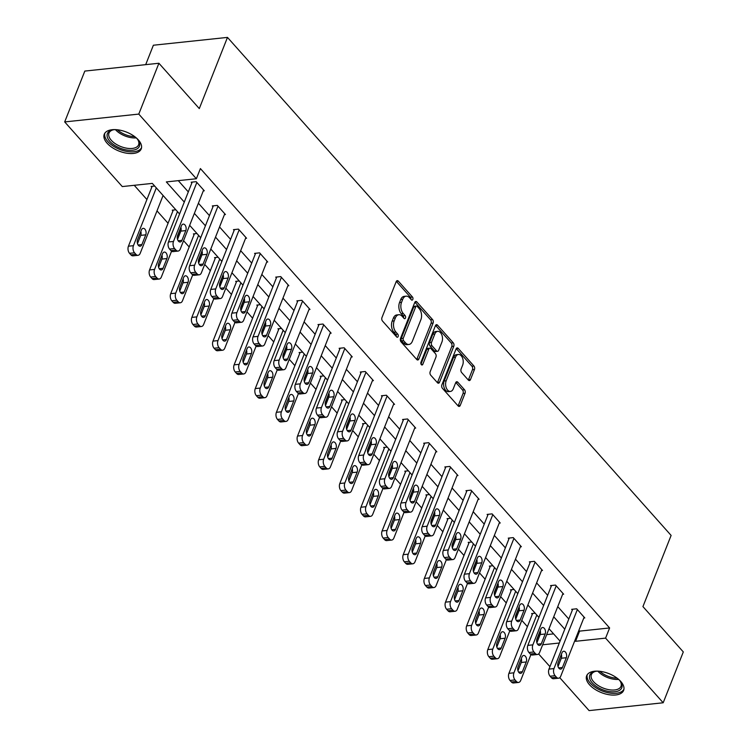 <?xml version="1.0" encoding="UTF-8"?>
<svg xmlns="http://www.w3.org/2000/svg" width="748" height="748" viewBox="0 0 748 748"><rect width="100%" height="100%" fill="white"/><g stroke="black" fill="none" stroke-linecap="round" stroke-linejoin="round"><path stroke-width="1.12" d="M412.821 299.434A1.748 1.075 84 0 0 412.447 296.993L398.31 281.126A2.506 1.533 84 0 0 397.263 280.64A2.506 1.533 84 0 0 396.188 281.631L381.966 317.563A2.506 1.533 84 0 0 382.509 321.051L396.636 336.918A1.748 1.075 84 0 0 397.375 337.264A1.748 1.075 84 0 0 398.123 336.563A1.748 1.075 84 0 0 397.74 334.122L395.916 332.065A8.004 4.909 84 0 1 394.187 320.901L395.374 317.909A8.004 4.909 84 0 1 398.787 314.73A8.004 4.909 84 0 1 402.162 316.301L403.985 318.349A1.748 1.075 84 0 0 404.724 318.695A1.748 1.075 84 0 0 405.472 318.003A1.748 1.075 84 0 0 405.089 315.553L403.266 313.506A8.004 4.909 84 0 1 401.536 302.342L402.723 299.34A8.004 4.909 84 0 1 406.136 296.161A8.004 4.909 84 0 1 409.511 297.732L411.335 299.789A1.748 1.075 84 0 0 412.073 300.135A1.748 1.075 84 0 0 412.821 299.434M410.914 299.312A1.748 1.075 84 0 0 410.437 297.199L396.318 281.351M396.216 336.441A1.748 1.075 84 0 0 395.739 334.337L393.916 332.28L395.916 332.065M403.565 317.881A1.748 1.075 84 0 0 403.088 315.768L401.265 313.711L403.266 313.506M589.508 684.757A19.878 10.201 21.6 0 1 586.647 675.79A19.878 10.201 21.6 0 1 601.439 671.526A19.878 10.201 21.6 0 1 620.756 681.456A19.878 10.201 21.6 0 1 623.617 690.423A19.878 10.201 21.6 0 1 608.825 694.686A19.878 10.201 21.6 0 1 589.508 684.757M107.123 143.233A19.878 10.201 21.6 0 1 104.253 134.266A19.878 10.201 21.6 0 1 119.044 130.002A19.878 10.201 21.6 0 1 138.361 139.932A19.878 10.201 21.6 0 1 141.222 148.899A19.878 10.201 21.6 0 1 126.431 153.162A19.878 10.201 21.6 0 1 107.123 143.233M468.351 380.087A2.506 1.533 84 0 0 469.407 380.573A2.506 1.533 84 0 0 470.473 379.582L474.466 369.503A2.506 1.533 84 0 0 473.923 366.015L458.234 348.39A2.506 1.533 84 0 0 457.178 347.904A2.506 1.533 84 0 0 456.112 348.895L441.881 384.827A2.506 1.533 84 0 0 442.423 388.315L458.122 405.93A2.506 1.533 84 0 0 459.169 406.426A2.506 1.533 84 0 0 460.235 405.435L465.06 393.252A2.506 1.533 84 0 0 464.517 389.764L457.804 382.228A2.506 1.533 84 0 0 456.748 381.732A2.506 1.533 84 0 0 455.682 382.733L453.288 388.764A6.695 4.105 84 0 1 450.436 391.428A6.695 4.105 84 0 1 446.322 387.95A6.695 4.105 84 0 1 446.173 380.779L455.541 357.123A6.695 4.105 84 0 1 458.393 354.468A6.695 4.105 84 0 1 462.507 357.937A6.695 4.105 84 0 1 462.657 365.108L461.095 369.054A2.506 1.533 84 0 0 461.638 372.541L468.351 380.087A2.506 1.533 84 0 0 468.472 379.788L472.465 369.708A2.506 1.533 84 0 0 471.923 366.221L456.243 348.615L458.234 348.39M179.567 213.984L152.312 183.391L122.279 186.57L64.693 121.924L84.814 71.079L158.913 63.253L199.295 108.582L227.476 37.4L671.115 535.418L642.934 606.6L683.307 651.929L663.186 702.774L589.087 710.6L559.756 677.679M158.913 63.253L138.782 114.089L196.369 178.744L166.337 181.914L184.279 202.063M578.896 630.368L579.578 631.125L609.62 627.955L200.399 168.571L196.369 178.744M609.62 627.955L605.59 638.128L663.186 702.774M433.101 323.061A2.506 1.533 84 0 0 432.559 319.574L416.87 301.958A2.506 1.533 84 0 0 415.813 301.463A2.506 1.533 84 0 0 414.747 302.463L400.517 338.395A2.506 1.533 84 0 0 401.059 341.883L416.758 359.498A2.506 1.533 84 0 0 417.805 359.994A2.506 1.533 84 0 0 418.871 358.993L433.101 323.061L431.1 323.276A2.506 1.533 84 0 0 430.558 319.789L414.878 302.183M437.552 325.174L453.241 342.79A2.506 1.533 84 0 1 453.784 346.287L439.553 382.219A2.506 1.533 84 0 1 438.487 383.21A2.506 1.533 84 0 1 437.44 382.714L430.717 375.178A2.506 1.533 84 0 1 430.175 371.691L435.953 357.114A2.506 1.533 84 0 0 435.411 353.626L430.951 348.624A2.506 1.533 84 0 0 429.904 348.129A2.506 1.533 84 0 0 428.828 349.129L422.826 364.295A1.748 1.075 84 0 1 422.078 364.996A1.748 1.075 84 0 1 421.002 364.089A1.748 1.075 84 0 1 420.965 362.21L435.43 325.679A2.506 1.533 84 0 1 436.495 324.679A2.506 1.533 84 0 1 437.552 325.174L435.57 325.38L451.24 343.005L453.241 342.79M227.476 37.4L153.377 45.226L145.692 64.646M178.295 180.651L188.309 191.899M198.407 203.232L209.449 215.63M219.547 226.962L230.59 239.351M240.678 250.692L251.721 263.081M261.819 274.423L272.861 286.811M282.959 298.143L294.001 310.542M304.099 321.874L315.142 334.272M325.24 345.604L336.282 358.002M346.371 369.334L357.413 381.732M367.511 393.065L378.553 405.463M388.651 416.795L399.694 429.193M409.792 440.525L420.834 452.923M430.932 464.256L441.975 476.654M452.073 487.986L463.115 500.384M473.204 511.716L484.246 524.114M494.344 535.446L505.386 547.845M515.484 559.177L526.527 571.575M536.625 582.907L547.667 595.305M557.765 606.637L568.807 619.026M203.288 190.899L204.307 190.796L196.172 181.671L191.17 182.194L191.853 182.951M224.428 214.629L225.447 214.526L217.313 205.401L212.31 205.924L212.984 206.682M245.559 238.36L246.588 238.257L238.453 229.122L233.451 229.655L234.124 230.412M266.699 262.09L267.719 261.987L259.593 252.852L254.582 253.385L255.264 254.142M287.84 285.82L288.859 285.708L280.734 276.582L275.722 277.115L276.405 277.873M308.98 309.55L309.999 309.438L301.874 300.313L296.863 300.846L297.545 301.603M330.12 333.281L331.14 333.169L323.005 324.043L318.003 324.576L318.676 325.333M351.251 357.011L352.28 356.899L344.145 347.773L339.143 348.306L339.816 349.064M372.392 380.741L373.42 380.629L365.286 371.504L360.284 372.036L360.957 372.794M393.532 404.472L394.551 404.359L386.426 395.234L381.415 395.767L382.097 396.524M414.673 428.202L415.692 428.09L407.567 418.964L402.555 419.497L403.237 420.254M435.813 451.932L436.832 451.82L428.698 442.694L423.695 443.218L424.368 443.985M456.953 475.663L457.972 475.55L449.838 466.425L444.836 466.948L445.509 467.715M478.084 499.384L479.113 499.281L470.978 490.155L465.976 490.679L466.649 491.445M499.225 523.114L500.244 523.011L492.119 513.885L487.107 514.409L487.79 515.176M520.365 546.844L521.384 546.741L513.259 537.616L508.247 538.139L508.93 538.906M541.505 570.574L542.524 570.472L534.39 561.346L529.388 561.87L530.07 562.636M562.646 594.305L563.665 594.202L555.53 585.076L550.528 585.6L551.201 586.357M583.777 618.035L584.805 617.932L576.671 608.797L571.668 609.33L572.342 610.088M134.238 185.308L146.907 199.529M157.005 210.871L168.048 223.259M178.146 234.592L179.034 235.592M183.569 240.688L189.188 246.99M199.286 258.322L200.174 259.322M204.709 264.418L210.328 270.72M220.426 282.052L221.315 283.053M225.849 288.148L231.469 294.45M241.557 305.782L242.446 306.783M246.99 311.879L252.6 318.181M262.698 329.513L263.586 330.513M268.13 335.609L273.74 341.911M283.838 353.243L284.726 354.243M289.27 359.339L294.88 365.641M304.978 376.973L305.867 377.974M310.401 383.07L316.021 389.371M326.119 400.704L327.007 401.704M331.542 406.8L337.161 413.102M347.25 424.434L348.138 425.434M352.682 430.53L358.292 436.832M368.39 448.164L369.278 449.165M373.822 454.26L379.432 460.562M389.53 471.894L390.419 472.886M394.963 477.991L400.573 484.293M410.671 495.625L411.559 496.616M416.094 501.721L421.713 508.023M431.811 519.355L432.699 520.346M437.234 525.442L442.853 531.744M452.942 543.085L453.83 544.077M458.374 549.172L463.984 555.474M474.082 566.816L474.971 567.807M479.515 572.903L485.125 579.204M495.223 590.546L496.111 591.537M500.655 596.633L506.265 602.935M516.363 614.267L517.251 615.267M521.786 620.363L527.405 626.665M538.504 635.473L539.841 635.323M546.685 634.603L553.604 633.874M154.677 186.046L151.124 186.43L151.797 187.187M175.817 209.777L172.255 210.16L172.938 210.917M196.958 233.507L193.395 233.89L194.078 234.648M218.098 257.237L214.536 257.621L215.209 258.378M239.238 280.968L235.676 281.341L236.349 282.108M260.369 304.698L256.816 305.072L257.49 305.839M281.51 328.428L277.947 328.802L278.63 329.569M302.65 352.158L299.088 352.532L299.77 353.299M323.791 375.889L320.228 376.263L320.911 377.029M344.931 399.619L341.369 399.993L342.042 400.75M366.071 423.349L362.509 423.723L363.182 424.481M387.202 447.08L383.649 447.454L384.322 448.211M408.343 470.81L404.78 471.184L405.463 471.941M429.483 494.54L425.921 494.914L426.603 495.672M450.623 518.27L447.061 518.645L447.734 519.402M471.764 542.001L468.201 542.375L468.874 543.132M492.895 565.722L489.342 566.105L490.015 566.862M514.035 589.452L510.473 589.835L511.155 590.593M535.175 613.182L531.613 613.566L532.295 614.323M64.693 121.924L138.782 114.089M549.948 666.655L538.625 653.948M560.056 641.12L549.013 628.722M538.915 617.39L527.873 604.992M517.784 593.66L506.742 581.261M496.644 569.929L485.602 557.531M475.504 546.199L464.461 533.801M454.363 522.469L443.321 510.071M433.223 498.738L422.181 486.34M412.092 475.008L401.05 462.61M390.952 451.278L379.909 438.889M369.811 427.547L358.769 415.159M348.671 403.817L337.629 391.428M327.531 380.087L316.488 367.698M306.399 356.366L295.357 343.968M285.259 332.636L274.217 320.238M264.119 308.905L253.076 296.507M242.978 285.175L231.936 272.777M221.838 261.445L210.796 249.047M200.698 237.714L189.655 225.316M542.665 644.776L559.308 643.018M574.875 640.531L575.558 641.298L605.59 638.128M194.377 213.395L205.419 225.793M215.518 237.125L226.56 249.523M236.658 260.856L247.7 273.254M257.798 284.586L268.841 296.984M278.929 308.316L289.972 320.714M300.07 332.047L311.112 344.445M321.21 355.777L332.252 368.175M342.35 379.507L353.393 391.905M363.491 403.237L374.533 415.636M384.622 426.968L395.673 439.366M405.762 450.698L416.804 463.087M426.902 474.428L437.945 486.817M448.043 498.159L459.085 510.547M469.183 521.88L480.225 534.278M490.323 545.61L501.366 558.008M511.454 569.34L522.497 581.738M532.595 593.071L543.637 605.469M553.735 616.801L564.777 629.199M579.578 631.125L575.558 641.298M406.136 296.161L404.135 296.376A8.004 4.909 84 0 0 400.722 299.555L402.723 299.34M401.265 313.711A8.004 4.909 84 0 1 399.535 302.547L400.722 299.555M398.787 314.73L396.786 314.936A8.004 4.909 84 0 0 393.373 318.124L395.374 317.909M393.916 332.28A8.004 4.909 84 0 1 392.186 321.116L393.373 318.124M416.739 359.489A2.506 1.533 84 0 0 416.87 359.208L431.1 323.276M417.225 306.39A1.748 1.075 84 0 0 416.486 306.054A1.748 1.075 84 0 0 415.738 306.745L403.247 338.283A1.748 1.075 84 0 0 403.63 340.733L405.556 342.893A8.004 4.909 84 0 0 408.922 344.463A8.004 4.909 84 0 0 412.344 341.284L420.881 319.723A8.004 4.909 84 0 0 419.151 308.559L417.225 306.39M416.486 306.054L414.486 306.259A1.748 1.075 84 0 0 413.738 306.961L415.738 306.745M408.922 344.463L406.921 344.678A8.004 4.909 84 0 1 403.555 343.108L401.629 340.938A1.748 1.075 84 0 1 401.246 338.498L413.738 306.961M437.421 382.705A2.506 1.533 84 0 0 437.552 382.424L451.783 346.492A2.506 1.533 84 0 0 451.24 343.005M429.904 348.129L427.893 348.344A2.506 1.533 84 0 0 426.828 349.335L420.993 364.07M441.937 341.995A6.695 4.105 84 0 0 441.788 334.824A6.695 4.105 84 0 0 437.674 331.345A6.695 4.105 84 0 0 434.822 334.01L431.521 342.341A2.506 1.533 84 0 0 432.064 345.828L436.514 350.831A2.506 1.533 84 0 0 437.571 351.326A2.506 1.533 84 0 0 438.637 350.326L441.937 341.995M437.674 331.345L435.673 331.56A6.695 4.105 84 0 0 432.821 334.216L434.822 334.01M437.571 351.326L435.57 351.532A2.506 1.533 84 0 1 434.513 351.046L430.053 346.044A2.506 1.533 84 0 1 429.52 342.556L432.821 334.216M458.393 354.468L456.392 354.674A6.695 4.105 84 0 0 453.54 357.338L455.541 357.123M450.436 391.428L448.435 391.643A6.695 4.105 84 0 1 444.321 388.165A6.695 4.105 84 0 1 444.172 380.994L453.54 357.338M458.103 405.921A2.506 1.533 84 0 0 458.234 405.64L463.059 393.467A2.506 1.533 84 0 0 462.516 389.979L455.812 382.452M152.143 186.317L128.432 246.204A5.096 3.123 -96 0 0 129.535 253.32L130.881 254.834A5.096 3.123 -96 0 0 133.032 255.835L138.034 255.311A5.096 3.123 84 0 0 140.213 253.282L163.092 195.49M138.034 255.311A5.096 3.123 84 0 1 135.893 254.311L134.537 252.787A5.096 3.123 84 0 1 133.434 245.681L156.313 187.888M137.482 243.624L140.746 235.358A4.077 2.496 84 0 0 140.83 231.459M141.896 244.596L145.757 234.835A4.077 2.496 84 0 0 145.664 230.459A4.077 2.496 84 0 0 143.158 228.346A4.077 2.496 84 0 0 141.419 229.963L137.557 239.725A4.077 2.496 84 0 0 137.641 244.091A4.077 2.496 84 0 0 140.147 246.214A4.077 2.496 84 0 0 141.896 244.596L138.109 244.989M203.634 190.029L180.259 249.047A5.096 3.123 84 0 1 178.089 251.076A5.096 3.123 84 0 1 175.939 250.075L174.583 248.551A5.096 3.123 84 0 1 173.489 241.445L196.855 182.428M192.189 182.091L168.478 241.978L173.489 241.445M181.942 240.36A4.077 2.496 -96 0 1 180.203 241.978A4.077 2.496 -96 0 1 177.697 239.865A4.077 2.496 -96 0 1 177.603 235.489L181.474 225.728A4.077 2.496 -96 0 1 183.213 224.11A4.077 2.496 -96 0 1 185.719 226.233A4.077 2.496 -96 0 1 185.803 230.599L181.942 240.36L178.164 240.763M180.876 227.233A4.077 2.496 -96 0 1 180.801 231.132L177.528 239.388M178.089 251.076L173.078 251.609A5.096 3.123 -96 0 1 170.937 250.608L169.581 249.084A5.096 3.123 -96 0 1 168.478 241.978M136.445 138.043A17.204 8.826 21.6 0 1 138.146 140.128A17.204 8.826 21.6 0 1 138.062 148.132A17.204 8.826 21.6 0 1 116.249 146.328A17.204 8.826 21.6 0 1 108.703 131.779A17.204 8.826 21.6 0 1 112.509 129.974A17.204 8.826 21.6 0 1 115.173 129.619M113.135 129.843A15.932 8.172 -158.4 0 0 110.19 131.368A15.932 8.172 -158.4 0 0 108.974 133.079A15.932 8.172 -158.4 0 0 118.941 145.738A15.932 8.172 -158.4 0 0 137.38 146.514A15.932 8.172 -158.4 0 0 138.595 144.803A15.932 8.172 -158.4 0 0 137.772 139.605M104.86 133.153A19.747 10.135 -158.4 0 0 117.81 148.6A19.747 10.135 -158.4 0 0 140.241 149.348A19.747 10.135 -158.4 0 0 141.54 147.683M618.839 679.567A17.204 8.826 21.6 0 1 619.297 680.054A17.204 8.826 21.6 0 1 620.541 681.652A17.204 8.826 21.6 0 1 613.856 691.825A17.204 8.826 21.6 0 1 592.257 682.905A17.204 8.826 21.6 0 1 594.894 671.498A17.204 8.826 21.6 0 1 597.559 671.143M595.53 671.367A15.932 8.172 -158.4 0 0 591.369 674.603A15.932 8.172 -158.4 0 0 593.66 681.783A15.932 8.172 -158.4 0 0 609.143 689.74A15.932 8.172 -158.4 0 0 620.99 686.327A15.932 8.172 -158.4 0 0 620.167 681.129M587.255 674.677A19.747 10.135 -158.4 0 0 590.256 683.12A19.747 10.135 -158.4 0 0 608.994 692.91A19.747 10.135 -158.4 0 0 623.935 689.207M173.284 210.048L149.572 269.935A5.096 3.123 -96 0 0 150.666 277.041L152.022 278.565A5.096 3.123 -96 0 0 154.172 279.565L159.174 279.041A5.096 3.123 84 0 0 161.353 277.012L171.582 251.178M159.174 279.041A5.096 3.123 84 0 1 157.033 278.041L155.678 276.517A5.096 3.123 84 0 1 154.574 269.411L177.454 211.619M180.951 227.504L177.295 236.733M158.613 267.354L161.886 259.089A4.077 2.496 84 0 0 161.961 255.19M163.027 268.317L166.898 258.556A4.077 2.496 84 0 0 166.804 254.189A4.077 2.496 84 0 0 164.298 252.067A4.077 2.496 84 0 0 162.559 253.694L158.698 263.455A4.077 2.496 84 0 0 158.782 267.821A4.077 2.496 84 0 0 161.288 269.944A4.077 2.496 84 0 0 163.027 268.317L159.249 268.719M194.415 233.778L170.712 293.665A5.096 3.123 -96 0 0 171.806 300.771L173.162 302.295A5.096 3.123 -96 0 0 175.312 303.295L180.315 302.772A5.096 3.123 84 0 0 182.493 300.743L192.713 274.909M180.315 302.772A5.096 3.123 84 0 1 178.174 301.771L176.818 300.247A5.096 3.123 84 0 1 175.715 293.132L198.594 235.349M202.091 251.234L198.435 260.463M179.754 291.075L183.026 282.819A4.077 2.496 84 0 0 183.101 278.92M184.167 292.047L188.038 282.286A4.077 2.496 84 0 0 187.944 277.919A4.077 2.496 84 0 0 185.439 275.797A4.077 2.496 84 0 0 183.699 277.424L179.829 287.185A4.077 2.496 84 0 0 179.922 291.552A4.077 2.496 84 0 0 182.428 293.674A4.077 2.496 84 0 0 184.167 292.047L180.39 292.449M224.765 213.76L201.399 272.777A5.096 3.123 84 0 1 199.23 274.806A5.096 3.123 84 0 1 197.079 273.805L195.724 272.281A5.096 3.123 84 0 1 194.63 265.175L217.995 206.158M213.33 205.822L189.618 265.708L194.63 265.175M203.082 264.091A4.077 2.496 -96 0 1 201.343 265.708A4.077 2.496 -96 0 1 198.837 263.595A4.077 2.496 -96 0 1 198.744 259.219L202.605 249.458A4.077 2.496 -96 0 1 204.354 247.84A4.077 2.496 -96 0 1 206.859 249.963A4.077 2.496 -96 0 1 206.944 254.329L203.082 264.091L199.305 264.493M202.016 250.963A4.077 2.496 -96 0 1 201.941 254.853L198.669 263.118M199.23 274.806L194.218 275.339A5.096 3.123 -96 0 1 192.077 274.338L190.721 272.814A5.096 3.123 -96 0 1 189.618 265.708M245.905 237.49L222.539 296.507A5.096 3.123 84 0 1 220.361 298.536A5.096 3.123 84 0 1 218.22 297.536L216.864 296.012A5.096 3.123 84 0 1 215.761 288.906L239.136 229.888M234.47 229.543L210.758 289.429L215.761 288.906M224.222 287.821A4.077 2.496 -96 0 1 222.483 289.439A4.077 2.496 -96 0 1 219.977 287.326A4.077 2.496 -96 0 1 219.884 282.95L223.746 273.188A4.077 2.496 -96 0 1 225.485 271.571A4.077 2.496 -96 0 1 227.99 273.684A4.077 2.496 -96 0 1 228.084 278.06L224.222 287.821L220.436 288.223M223.156 274.694A4.077 2.496 -96 0 1 223.082 278.583L219.809 286.849M220.361 298.536L215.359 299.069A5.096 3.123 -96 0 1 213.217 298.069L211.862 296.545A5.096 3.123 -96 0 1 210.758 289.429M215.555 257.508L191.843 317.395A5.096 3.123 -96 0 0 192.947 324.501L194.302 326.025A5.096 3.123 -96 0 0 196.444 327.026L201.455 326.502A5.096 3.123 84 0 0 203.624 324.473L213.853 298.639M201.455 326.502A5.096 3.123 84 0 1 199.305 325.492L197.949 323.978A5.096 3.123 84 0 1 196.855 316.862L219.734 259.079M223.231 274.965L219.575 284.193M200.894 314.805L204.167 306.549A4.077 2.496 84 0 0 204.241 302.65M205.307 315.778L209.169 306.016A4.077 2.496 84 0 0 209.085 301.65A4.077 2.496 84 0 0 206.579 299.527A4.077 2.496 84 0 0 204.84 301.154L200.969 310.916A4.077 2.496 84 0 0 201.062 315.282A4.077 2.496 84 0 0 203.568 317.404A4.077 2.496 84 0 0 205.307 315.778L201.53 316.18M236.695 281.239L212.984 341.125A5.096 3.123 -96 0 0 214.087 348.231L215.443 349.755A5.096 3.123 -96 0 0 217.584 350.756L222.595 350.223A5.096 3.123 84 0 0 224.765 348.203L234.994 322.369M222.595 350.223A5.096 3.123 84 0 1 220.445 349.223L219.089 347.708A5.096 3.123 84 0 1 217.995 340.592L240.875 282.809M244.372 298.695L240.716 307.924M222.034 338.535L225.307 330.279A4.077 2.496 84 0 0 225.382 326.38M226.448 339.508L230.309 329.746A4.077 2.496 84 0 0 230.225 325.38A4.077 2.496 84 0 0 227.71 323.258A4.077 2.496 84 0 0 225.971 324.884L222.109 334.646A4.077 2.496 84 0 0 222.203 339.012A4.077 2.496 84 0 0 224.709 341.135A4.077 2.496 84 0 0 226.448 339.508L222.67 339.91M257.836 304.969L234.124 364.856A5.096 3.123 -96 0 0 235.227 371.962L236.583 373.486A5.096 3.123 -96 0 0 238.724 374.486L243.726 373.953A5.096 3.123 84 0 0 245.905 371.934L256.134 346.1M243.726 373.953A5.096 3.123 84 0 1 241.585 372.953L240.23 371.438A5.096 3.123 84 0 1 239.126 364.323L262.006 306.54M265.503 322.425L261.856 331.654M243.175 362.266L246.447 354.01A4.077 2.496 84 0 0 246.522 350.111M247.588 363.238L251.45 353.477A4.077 2.496 84 0 0 251.356 349.11A4.077 2.496 84 0 0 248.85 346.988A4.077 2.496 84 0 0 247.111 348.615L243.25 358.376A4.077 2.496 84 0 0 243.343 362.743A4.077 2.496 84 0 0 245.849 364.865A4.077 2.496 84 0 0 247.588 363.238L243.801 363.64M267.045 261.22L243.68 320.238A5.096 3.123 84 0 1 241.501 322.266A5.096 3.123 84 0 1 239.36 321.266L238.004 319.742A5.096 3.123 84 0 1 236.901 312.636L260.267 253.619M255.61 253.273L231.899 313.16L236.901 312.636M245.353 311.551A4.077 2.496 -96 0 1 243.614 313.169A4.077 2.496 -96 0 1 241.108 311.056A4.077 2.496 -96 0 1 241.024 306.68L244.886 296.919A4.077 2.496 -96 0 1 246.625 295.301A4.077 2.496 -96 0 1 249.131 297.414A4.077 2.496 -96 0 1 249.224 301.79L245.353 311.551L241.576 311.953M244.297 298.424A4.077 2.496 -96 0 1 244.213 302.314L240.95 310.579M241.501 322.266L236.499 322.799A5.096 3.123 -96 0 1 234.348 321.79L232.993 320.275A5.096 3.123 -96 0 1 231.899 313.16M288.186 284.951L264.82 343.968A5.096 3.123 84 0 1 262.642 345.997A5.096 3.123 84 0 1 260.5 344.996L259.145 343.472A5.096 3.123 84 0 1 258.041 336.366L281.407 277.349M276.751 277.003L253.039 336.89L258.041 336.366M266.494 335.282A4.077 2.496 -96 0 1 264.755 336.899A4.077 2.496 -96 0 1 262.249 334.786A4.077 2.496 -96 0 1 262.165 330.41L266.026 320.649A4.077 2.496 -96 0 1 267.765 319.031A4.077 2.496 -96 0 1 270.271 321.144A4.077 2.496 -96 0 1 270.365 325.52L266.494 335.282L262.716 335.674M265.428 322.154A4.077 2.496 -96 0 1 265.353 326.044L262.081 334.309M262.642 345.997L257.639 346.53A5.096 3.123 -96 0 1 255.489 345.52L254.133 344.005A5.096 3.123 -96 0 1 253.039 336.89M309.326 308.681L285.951 367.698A5.096 3.123 84 0 1 283.782 369.727A5.096 3.123 84 0 1 281.631 368.727L280.276 367.203A5.096 3.123 84 0 1 279.182 360.097L302.547 301.079M297.882 300.733L274.17 360.62L279.182 360.097M287.634 359.012A4.077 2.496 -96 0 1 285.895 360.63A4.077 2.496 -96 0 1 283.389 358.507A4.077 2.496 -96 0 1 283.296 354.141L287.167 344.379A4.077 2.496 -96 0 1 288.906 342.762A4.077 2.496 -96 0 1 291.411 344.875A4.077 2.496 -96 0 1 291.496 349.251L287.634 359.012L283.857 359.405M286.568 345.885A4.077 2.496 -96 0 1 286.493 349.774L283.221 358.04M283.782 369.727L278.77 370.251A5.096 3.123 -96 0 1 276.629 369.25L275.273 367.736A5.096 3.123 -96 0 1 274.17 360.62M278.976 328.699L255.264 388.586A5.096 3.123 -96 0 0 256.358 395.692L257.714 397.216A5.096 3.123 -96 0 0 259.865 398.216L264.867 397.684A5.096 3.123 84 0 0 267.045 395.664L277.274 369.83M264.867 397.684A5.096 3.123 84 0 1 262.726 396.683L261.37 395.168A5.096 3.123 84 0 1 260.267 388.053L283.146 330.27M286.643 346.156L282.987 355.384M264.315 385.996L267.578 377.74A4.077 2.496 84 0 0 267.653 373.841M268.719 386.968L272.59 377.207A4.077 2.496 84 0 0 272.496 372.841A4.077 2.496 84 0 0 269.991 370.718A4.077 2.496 84 0 0 268.252 372.345L264.39 382.106A4.077 2.496 84 0 0 264.474 386.473A4.077 2.496 84 0 0 266.98 388.595A4.077 2.496 84 0 0 268.719 386.968L264.942 387.371M330.457 332.411L307.091 391.428A5.096 3.123 84 0 1 304.922 393.457A5.096 3.123 84 0 1 302.772 392.457L301.416 390.933A5.096 3.123 84 0 1 300.322 383.827L323.688 324.81M319.022 324.464L295.31 384.35L300.322 383.827M308.774 382.742A4.077 2.496 -96 0 1 307.035 384.36A4.077 2.496 -96 0 1 304.529 382.237A4.077 2.496 -96 0 1 304.436 377.871L308.307 368.11A4.077 2.496 -96 0 1 310.046 366.492A4.077 2.496 -96 0 1 312.552 368.605A4.077 2.496 -96 0 1 312.636 372.981L308.774 382.742L304.997 383.135M307.709 369.615A4.077 2.496 -96 0 1 307.634 373.504L304.361 381.77M304.922 393.457L299.911 393.981A5.096 3.123 -96 0 1 297.769 392.981L296.414 391.466A5.096 3.123 -96 0 1 295.31 384.35M300.116 352.43L276.405 412.316A5.096 3.123 -96 0 0 277.499 419.422L278.854 420.946A5.096 3.123 -96 0 0 281.005 421.947L286.007 421.414A5.096 3.123 84 0 0 288.186 419.394L298.415 393.56M286.007 421.414A5.096 3.123 84 0 1 283.866 420.413L282.51 418.899A5.096 3.123 84 0 1 281.407 411.783L304.286 353.991M307.783 369.886L304.127 379.114M285.446 409.726L288.719 401.47A4.077 2.496 84 0 0 288.793 397.571M289.859 410.699L293.73 400.937A4.077 2.496 84 0 0 293.637 396.571A4.077 2.496 84 0 0 291.131 394.448A4.077 2.496 84 0 0 289.392 396.066L285.521 405.837A4.077 2.496 84 0 0 285.614 410.203A4.077 2.496 84 0 0 288.12 412.326A4.077 2.496 84 0 0 289.859 410.699L286.082 411.101M351.597 356.142L328.232 415.159A5.096 3.123 84 0 1 326.063 417.188A5.096 3.123 84 0 1 323.912 416.187L322.556 414.663A5.096 3.123 84 0 1 321.453 407.557L344.828 348.54M340.162 348.194L316.451 408.081L321.453 407.557M329.915 406.473A4.077 2.496 -96 0 1 328.176 408.09A4.077 2.496 -96 0 1 325.67 405.968A4.077 2.496 -96 0 1 325.576 401.601L329.438 391.84A4.077 2.496 -96 0 1 331.177 390.222A4.077 2.496 -96 0 1 333.683 392.335A4.077 2.496 -96 0 1 333.776 396.711L329.915 406.473L326.128 406.865M328.849 393.336A4.077 2.496 -96 0 1 328.774 397.235L325.502 405.5M326.063 417.188L321.051 417.711A5.096 3.123 -96 0 1 318.91 416.711L317.554 415.196A5.096 3.123 -96 0 1 316.451 408.081M321.247 376.16L297.536 436.047A5.096 3.123 -96 0 0 298.639 443.153L299.995 444.677A5.096 3.123 -96 0 0 302.136 445.677L307.148 445.144A5.096 3.123 84 0 0 309.317 443.125L319.546 417.291M307.148 445.144A5.096 3.123 84 0 1 304.997 444.144L303.641 442.62A5.096 3.123 84 0 1 302.547 435.514L325.427 377.721M328.924 393.616L325.268 402.845M306.587 433.457L309.859 425.201A4.077 2.496 84 0 0 309.934 421.302M311 434.429L314.861 424.668A4.077 2.496 84 0 0 314.777 420.301A4.077 2.496 84 0 0 312.271 418.179A4.077 2.496 84 0 0 310.532 419.796L306.661 429.558A4.077 2.496 84 0 0 306.755 433.934A4.077 2.496 84 0 0 309.261 436.047A4.077 2.496 84 0 0 311 434.429L307.222 434.831M372.738 379.872L349.372 438.889A5.096 3.123 84 0 1 347.194 440.918A5.096 3.123 84 0 1 345.052 439.918L343.697 438.393A5.096 3.123 84 0 1 342.593 431.287L365.959 372.261M361.303 371.924L337.591 431.811L342.593 431.287M351.055 430.203A4.077 2.496 -96 0 1 349.307 431.82A4.077 2.496 -96 0 1 346.801 429.698A4.077 2.496 -96 0 1 346.717 425.332L350.578 415.57A4.077 2.496 -96 0 1 352.317 413.953A4.077 2.496 -96 0 1 354.823 416.066A4.077 2.496 -96 0 1 354.917 420.432L351.055 430.203L347.268 430.596M349.989 417.066A4.077 2.496 -96 0 1 349.905 420.965L346.642 429.23M347.194 440.918L342.191 441.442A5.096 3.123 -96 0 1 340.041 440.441L338.685 438.926A5.096 3.123 -96 0 1 337.591 431.811M342.388 399.89L318.676 459.777A5.096 3.123 -96 0 0 319.779 466.883L321.135 468.407A5.096 3.123 -96 0 0 323.276 469.407L328.288 468.874A5.096 3.123 84 0 0 330.457 466.846L340.686 441.021M328.288 468.874A5.096 3.123 84 0 1 326.137 467.874L324.782 466.35A5.096 3.123 84 0 1 323.688 459.244L346.567 401.452M350.064 417.347L346.408 426.575M327.727 457.187L330.999 448.931A4.077 2.496 84 0 0 331.074 445.032M332.14 458.159L336.002 448.398A4.077 2.496 84 0 0 335.917 444.031A4.077 2.496 84 0 0 333.412 441.909A4.077 2.496 84 0 0 331.663 443.527L327.802 453.288A4.077 2.496 84 0 0 327.895 457.664A4.077 2.496 84 0 0 330.401 459.777A4.077 2.496 84 0 0 332.14 458.159L328.363 458.561M393.878 403.602L370.512 462.619A5.096 3.123 84 0 1 368.334 464.648A5.096 3.123 84 0 1 366.193 463.648L364.837 462.124A5.096 3.123 84 0 1 363.734 455.008L387.099 395.991M382.443 395.655L358.731 455.541L363.734 455.008M372.186 453.924A4.077 2.496 -96 0 1 370.447 455.551A4.077 2.496 -96 0 1 367.941 453.428A4.077 2.496 -96 0 1 367.857 449.062L371.719 439.3A4.077 2.496 -96 0 1 373.458 437.674A4.077 2.496 -96 0 1 375.964 439.796A4.077 2.496 -96 0 1 376.057 444.162L372.186 453.924L368.409 454.326M371.12 440.796A4.077 2.496 -96 0 1 371.045 444.695L367.773 452.951M368.334 464.648L363.332 465.172A5.096 3.123 -96 0 1 361.181 464.171L359.825 462.647A5.096 3.123 -96 0 1 358.731 455.541M363.528 423.62L339.816 483.507A5.096 3.123 -96 0 0 340.92 490.613L342.275 492.137A5.096 3.123 -96 0 0 344.417 493.138L349.428 492.605A5.096 3.123 84 0 0 351.597 490.576L361.826 464.751M349.428 492.605A5.096 3.123 84 0 1 347.278 491.604L345.922 490.08A5.096 3.123 84 0 1 344.819 482.974L367.707 425.182M371.195 441.068L367.549 450.305M348.867 480.917L352.14 472.652A4.077 2.496 84 0 0 352.214 468.762M353.28 481.89L357.142 472.128A4.077 2.496 84 0 0 357.048 467.762A4.077 2.496 84 0 0 354.543 465.639A4.077 2.496 84 0 0 352.804 467.257L348.942 477.018A4.077 2.496 84 0 0 349.036 481.394A4.077 2.496 84 0 0 351.541 483.507A4.077 2.496 84 0 0 353.28 481.89L349.494 482.292M415.018 427.332L391.653 486.35A5.096 3.123 84 0 1 389.474 488.379A5.096 3.123 84 0 1 387.324 487.378L385.977 485.854A5.096 3.123 84 0 1 384.874 478.739L408.24 419.721M403.574 419.385L379.872 479.272L384.874 478.739M393.326 477.654A4.077 2.496 -96 0 1 391.587 479.281A4.077 2.496 -96 0 1 389.082 477.159A4.077 2.496 -96 0 1 388.988 472.792L392.859 463.031A4.077 2.496 -96 0 1 394.598 461.404A4.077 2.496 -96 0 1 397.104 463.526A4.077 2.496 -96 0 1 397.197 467.893L393.326 477.654L389.549 478.056M392.261 464.527A4.077 2.496 -96 0 1 392.186 468.426L388.913 476.682M389.474 488.379L384.472 488.902A5.096 3.123 -96 0 1 382.322 487.902L380.966 486.378A5.096 3.123 -96 0 1 379.872 479.272M384.668 447.341L360.957 507.228A5.096 3.123 -96 0 0 362.051 514.344L363.406 515.868A5.096 3.123 -96 0 0 365.557 516.868L370.559 516.335A5.096 3.123 84 0 0 372.738 514.306L382.967 488.481M370.559 516.335A5.096 3.123 84 0 1 368.418 515.335L367.062 513.811A5.096 3.123 84 0 1 365.959 506.705L388.838 448.912M392.335 464.798L388.68 474.026M370.008 504.648L373.271 496.382A4.077 2.496 84 0 0 373.355 492.493M374.411 505.62L378.282 495.859A4.077 2.496 84 0 0 378.189 491.483A4.077 2.496 84 0 0 375.683 489.37A4.077 2.496 84 0 0 373.944 490.987L370.082 500.749A4.077 2.496 84 0 0 370.166 505.124A4.077 2.496 84 0 0 372.672 507.238A4.077 2.496 84 0 0 374.411 505.62L370.634 506.022M436.159 451.063L412.784 510.08A5.096 3.123 84 0 1 410.615 512.109A5.096 3.123 84 0 1 408.464 511.099L407.108 509.584A5.096 3.123 84 0 1 406.014 502.469L429.38 443.452M424.714 443.115L401.003 503.002L406.014 502.469M414.467 501.384A4.077 2.496 -96 0 1 412.728 503.011A4.077 2.496 -96 0 1 410.222 500.889A4.077 2.496 -96 0 1 410.128 496.522L413.999 486.761A4.077 2.496 -96 0 1 415.738 485.134A4.077 2.496 -96 0 1 418.244 487.257A4.077 2.496 -96 0 1 418.328 491.623L414.467 501.384L410.689 501.786M413.401 488.257A4.077 2.496 -96 0 1 413.326 492.156L410.054 500.412M410.615 512.109L405.603 512.632A5.096 3.123 -96 0 1 403.462 511.632L402.106 510.108A5.096 3.123 -96 0 1 401.003 503.002M405.809 471.072L382.097 530.958A5.096 3.123 -96 0 0 383.191 538.074L384.547 539.589A5.096 3.123 -96 0 0 386.697 540.598L391.7 540.065A5.096 3.123 84 0 0 393.878 538.036L404.107 512.202M391.7 540.065A5.096 3.123 84 0 1 389.558 539.065L388.203 537.541A5.096 3.123 84 0 1 387.099 530.435L409.979 472.643M413.476 488.528L409.82 497.757M391.139 528.378L394.411 520.112A4.077 2.496 84 0 0 394.486 516.223M395.552 529.35L399.423 519.589A4.077 2.496 84 0 0 399.329 515.213A4.077 2.496 84 0 0 396.823 513.1A4.077 2.496 84 0 0 395.084 514.717L391.223 524.479A4.077 2.496 84 0 0 391.307 528.855A4.077 2.496 84 0 0 393.813 530.968A4.077 2.496 84 0 0 395.552 529.35L391.774 529.752M457.29 474.793L433.924 533.81A5.096 3.123 84 0 1 431.755 535.83A5.096 3.123 84 0 1 429.604 534.829L428.249 533.315A5.096 3.123 84 0 1 427.155 526.199L450.52 467.182M445.855 466.846L422.143 526.732L427.155 526.199M435.607 525.115A4.077 2.496 -96 0 1 433.868 526.742A4.077 2.496 -96 0 1 431.362 524.619A4.077 2.496 -96 0 1 431.269 520.253L435.13 510.491A4.077 2.496 -96 0 1 436.869 508.864A4.077 2.496 -96 0 1 439.375 510.987A4.077 2.496 -96 0 1 439.469 515.353L435.607 525.115L431.83 525.517M434.541 511.987A4.077 2.496 -96 0 1 434.466 515.886L431.194 524.142M431.755 535.83L426.743 536.363A5.096 3.123 -96 0 1 424.602 535.362L423.246 533.838A5.096 3.123 -96 0 1 422.143 526.732M426.94 494.802L403.228 554.689A5.096 3.123 -96 0 0 404.331 561.804L405.687 563.319A5.096 3.123 -96 0 0 407.838 564.329L412.84 563.796A5.096 3.123 84 0 0 415.018 561.767L425.238 535.933M412.84 563.796A5.096 3.123 84 0 1 410.689 562.795L409.343 561.271A5.096 3.123 84 0 1 408.24 554.165L431.119 496.373M434.616 512.258L430.96 521.487M412.279 552.108L415.551 543.843A4.077 2.496 84 0 0 415.626 539.953M416.692 553.081L420.554 543.319A4.077 2.496 84 0 0 420.47 538.943A4.077 2.496 84 0 0 417.964 536.83A4.077 2.496 84 0 0 416.225 538.448L412.354 548.209A4.077 2.496 84 0 0 412.447 552.585A4.077 2.496 84 0 0 414.953 554.698A4.077 2.496 84 0 0 416.692 553.081L412.915 553.473M478.43 498.523L455.065 557.54A5.096 3.123 84 0 1 452.886 559.56A5.096 3.123 84 0 1 450.745 558.56L449.389 557.045A5.096 3.123 84 0 1 448.286 549.93L471.661 490.912M466.995 490.576L443.284 550.463L448.286 549.93M456.748 548.845A4.077 2.496 -96 0 1 455.008 550.472A4.077 2.496 -96 0 1 452.493 548.349A4.077 2.496 -96 0 1 452.409 543.983L456.271 534.222A4.077 2.496 -96 0 1 458.01 532.595A4.077 2.496 -96 0 1 460.516 534.717A4.077 2.496 -96 0 1 460.609 539.084L456.748 548.845L452.961 549.247M455.682 535.718A4.077 2.496 -96 0 1 455.607 539.617L452.334 547.873M452.886 559.56L447.884 560.093A5.096 3.123 -96 0 1 445.733 559.093L444.387 557.569A5.096 3.123 -96 0 1 443.284 550.463M448.08 518.532L424.368 578.419A5.096 3.123 -96 0 0 425.472 585.534L426.828 587.049A5.096 3.123 -96 0 0 428.969 588.05L433.98 587.526A5.096 3.123 84 0 0 436.149 585.497L446.378 559.663M433.98 587.526A5.096 3.123 84 0 1 431.83 586.525L430.474 585.001A5.096 3.123 84 0 1 429.38 577.895L452.26 520.103M455.756 535.989L452.101 545.217M433.419 575.838L436.692 567.573A4.077 2.496 84 0 0 436.767 563.683M437.832 576.811L441.694 567.049A4.077 2.496 84 0 0 441.61 562.674A4.077 2.496 84 0 0 439.104 560.561A4.077 2.496 84 0 0 437.365 562.178L433.494 571.94A4.077 2.496 84 0 0 433.588 576.306A4.077 2.496 84 0 0 436.093 578.428A4.077 2.496 84 0 0 437.832 576.811L434.055 577.204M499.57 522.254L476.205 581.271A5.096 3.123 84 0 1 474.026 583.29A5.096 3.123 84 0 1 471.885 582.29L470.529 580.775A5.096 3.123 84 0 1 469.426 573.66L492.792 514.643M488.135 514.306L464.424 574.193L469.426 573.66M477.879 572.575A4.077 2.496 -96 0 1 476.139 574.202A4.077 2.496 -96 0 1 473.634 572.08A4.077 2.496 -96 0 1 473.549 567.713L477.411 557.952A4.077 2.496 -96 0 1 479.15 556.325A4.077 2.496 -96 0 1 481.656 558.447A4.077 2.496 -96 0 1 481.749 562.814L477.879 572.575L474.101 572.977M476.813 559.448A4.077 2.496 -96 0 1 476.738 563.347L473.475 571.603M474.026 583.29L469.024 583.823A5.096 3.123 -96 0 1 466.874 582.823L465.518 581.299A5.096 3.123 -96 0 1 464.424 574.193M469.22 542.263L445.509 602.149A5.096 3.123 -96 0 0 446.612 609.265L447.968 610.779A5.096 3.123 -96 0 0 450.109 611.78L455.121 611.256A5.096 3.123 84 0 0 457.29 609.227L467.519 583.393M455.121 611.256A5.096 3.123 84 0 1 452.97 610.256L451.614 608.732A5.096 3.123 84 0 1 450.52 601.626L473.4 543.833M476.897 559.719L473.241 568.947M454.56 599.569L457.832 591.303A4.077 2.496 84 0 0 457.907 587.414M458.973 600.541L462.834 590.78A4.077 2.496 84 0 0 462.741 586.404A4.077 2.496 84 0 0 460.235 584.291A4.077 2.496 84 0 0 458.496 585.908L454.634 595.67A4.077 2.496 84 0 0 454.728 600.036A4.077 2.496 84 0 0 457.234 602.159A4.077 2.496 84 0 0 458.973 600.541L455.186 600.934M520.711 545.975L497.345 605.001A5.096 3.123 84 0 1 495.167 607.021A5.096 3.123 84 0 1 493.025 606.02L491.67 604.506A5.096 3.123 84 0 1 490.566 597.39L513.932 538.373M509.266 538.036L485.564 597.923L490.566 597.39M499.019 596.306A4.077 2.496 -96 0 1 497.28 597.923A4.077 2.496 -96 0 1 494.774 595.81A4.077 2.496 -96 0 1 494.68 591.444L498.551 581.673A4.077 2.496 -96 0 1 500.29 580.055A4.077 2.496 -96 0 1 502.796 582.178A4.077 2.496 -96 0 1 502.89 586.544L499.019 596.306L495.241 596.708M497.953 583.178A4.077 2.496 -96 0 1 497.878 587.077L494.606 595.333M495.167 607.021L490.164 607.554A5.096 3.123 -96 0 1 488.014 606.553L486.658 605.029A5.096 3.123 -96 0 1 485.564 597.923M490.361 565.993L466.649 625.88A5.096 3.123 -96 0 0 467.752 632.995L469.099 634.51A5.096 3.123 -96 0 0 471.249 635.51L476.252 634.987A5.096 3.123 84 0 0 478.43 632.958L488.659 607.124M476.252 634.987A5.096 3.123 84 0 1 474.11 633.986L472.755 632.462A5.096 3.123 84 0 1 471.651 625.356L494.531 567.564M498.028 583.449L494.381 592.678M475.7 623.299L478.963 615.034A4.077 2.496 84 0 0 479.047 611.135M480.113 624.271L483.975 614.51A4.077 2.496 84 0 0 483.881 610.134A4.077 2.496 84 0 0 481.375 608.021A4.077 2.496 84 0 0 479.636 609.639L475.775 619.4A4.077 2.496 84 0 0 475.859 623.767A4.077 2.496 84 0 0 478.365 625.889A4.077 2.496 84 0 0 480.113 624.271L476.326 624.664M541.851 569.705L518.476 628.722A5.096 3.123 84 0 1 516.307 630.751A5.096 3.123 84 0 1 514.157 629.751L512.801 628.226A5.096 3.123 84 0 1 511.707 621.12L535.072 562.103M530.407 561.767L506.695 621.653L511.707 621.12M520.159 620.036A4.077 2.496 -96 0 1 518.42 621.653A4.077 2.496 -96 0 1 515.914 619.54A4.077 2.496 -96 0 1 515.821 615.165L519.692 605.403A4.077 2.496 -96 0 1 521.431 603.786A4.077 2.496 -96 0 1 523.937 605.908A4.077 2.496 -96 0 1 524.021 610.275L520.159 620.036L516.382 620.438M519.093 606.909A4.077 2.496 -96 0 1 519.019 610.807L515.746 619.064M516.307 630.751L511.295 631.284A5.096 3.123 -96 0 1 509.154 630.284L507.799 628.759A5.096 3.123 -96 0 1 506.695 621.653M511.501 589.723L487.79 649.61A5.096 3.123 -96 0 0 488.883 656.716L490.239 658.24A5.096 3.123 -96 0 0 492.39 659.24L497.392 658.717A5.096 3.123 84 0 0 499.57 656.688L509.799 630.854M497.392 658.717A5.096 3.123 84 0 1 495.251 657.716L493.895 656.192A5.096 3.123 84 0 1 492.792 649.086L515.671 591.294M519.168 607.18L515.512 616.408M496.831 647.029L500.103 638.764A4.077 2.496 84 0 0 500.178 634.865M501.244 648.002L505.115 638.231A4.077 2.496 84 0 0 505.022 633.865A4.077 2.496 84 0 0 502.516 631.742A4.077 2.496 84 0 0 500.777 633.369L496.915 643.13A4.077 2.496 84 0 0 496.999 647.497A4.077 2.496 84 0 0 499.505 649.619A4.077 2.496 84 0 0 501.244 648.002L497.467 648.394M562.982 593.435L539.617 652.452A5.096 3.123 84 0 1 537.447 654.481A5.096 3.123 84 0 1 535.297 653.481L533.941 651.957A5.096 3.123 84 0 1 532.847 644.851L556.213 585.834M551.547 585.497L527.836 645.384L532.847 644.851M541.3 643.766A4.077 2.496 -96 0 1 539.56 645.384A4.077 2.496 -96 0 1 537.055 643.271A4.077 2.496 -96 0 1 536.961 638.895L540.823 629.133A4.077 2.496 -96 0 1 542.571 627.516A4.077 2.496 -96 0 1 545.077 629.638A4.077 2.496 -96 0 1 545.161 634.005L541.3 643.766L537.522 644.168M540.234 630.639A4.077 2.496 -96 0 1 540.159 634.538L536.886 642.794M537.447 654.481L532.436 655.014A5.096 3.123 -96 0 1 530.295 654.014L528.939 652.49A5.096 3.123 -96 0 1 527.836 645.384M532.632 613.454L508.93 673.34A5.096 3.123 -96 0 0 510.024 680.446L511.38 681.97A5.096 3.123 -96 0 0 513.53 682.971L518.532 682.447A5.096 3.123 84 0 0 520.711 680.418L530.93 654.584M518.532 682.447A5.096 3.123 84 0 1 516.382 681.447L515.035 679.923A5.096 3.123 84 0 1 513.932 672.807L536.812 615.024M540.308 630.91L536.653 640.138M517.971 670.75L521.244 662.494A4.077 2.496 84 0 0 521.319 658.595M522.385 671.723L526.255 661.961A4.077 2.496 84 0 0 526.162 657.595A4.077 2.496 84 0 0 523.656 655.472A4.077 2.496 84 0 0 521.917 657.099L518.046 666.861A4.077 2.496 84 0 0 518.14 671.227A4.077 2.496 84 0 0 520.645 673.35A4.077 2.496 84 0 0 522.385 671.723L518.607 672.125M584.123 617.165L560.757 676.183A5.096 3.123 84 0 1 558.578 678.212A5.096 3.123 84 0 1 556.437 677.211L555.081 675.687A5.096 3.123 84 0 1 553.978 668.581L577.353 609.564M572.688 609.227L548.976 669.105L553.978 668.581M562.44 667.496A4.077 2.496 -96 0 1 560.701 669.114A4.077 2.496 -96 0 1 558.195 667.001A4.077 2.496 -96 0 1 558.101 662.625L561.963 652.864A4.077 2.496 -96 0 1 563.702 651.246A4.077 2.496 -96 0 1 566.208 653.369A4.077 2.496 -96 0 1 566.301 657.735L562.44 667.496L558.653 667.899M561.374 654.369A4.077 2.496 -96 0 1 561.299 658.259L558.027 666.524M558.578 678.212L553.576 678.745A5.096 3.123 -96 0 1 551.435 677.744L550.079 676.22A5.096 3.123 -96 0 1 548.976 669.105M410.437 297.199L412.447 296.993M395.739 334.337L397.74 334.122M403.088 315.768L405.089 315.553M399.535 302.547L401.536 302.342M392.186 321.116L394.187 320.901M396.328 281.341L398.31 281.126M416.87 359.208L418.871 358.993M414.888 302.164L416.87 301.958M430.558 319.789L432.559 319.574M401.246 338.498L403.247 338.283M401.629 340.938L403.63 340.733M403.555 343.108L405.556 342.893M451.783 346.492L453.784 346.287M437.552 382.424L439.553 382.219M426.828 349.335L428.828 349.129M421.199 364.472L422.826 364.295M429.52 342.556L431.521 342.341M430.053 346.044L432.064 345.828M434.513 351.046L436.514 350.831M444.172 380.994L446.173 380.779M455.822 382.434L457.804 382.228M462.516 389.979L464.517 389.764M463.059 393.467L465.06 393.252M458.234 405.64L460.235 405.435M471.923 366.221L473.923 366.015M472.465 369.708L474.466 369.503M468.472 379.788L470.473 379.582M133.434 245.681L128.432 246.204M134.537 252.787L129.535 253.32M135.893 254.311L130.881 254.834M140.746 235.358L145.757 234.835M170.937 250.608L175.939 250.075M169.581 249.084L174.583 248.551M185.803 230.599L180.801 231.132M136.258 137.875A15.932 8.172 21.6 0 1 115.426 129.628M117.417 129.778A15.409 7.91 -158.4 0 0 134.696 136.622M618.643 679.399A15.932 8.172 21.6 0 1 597.858 671.19A15.932 8.172 21.6 0 1 597.82 671.152M599.812 671.302A15.409 7.91 -158.4 0 0 617.091 678.146M154.574 269.411L149.572 269.935M155.678 276.517L150.666 277.041M157.033 278.041L152.022 278.565M161.886 259.089L166.898 258.556M175.715 293.132L170.712 293.665M176.818 300.247L171.806 300.771M178.174 301.771L173.162 302.295M183.026 282.819L188.038 282.286M192.077 274.338L197.079 273.805M190.721 272.814L195.724 272.281M206.944 254.329L201.941 254.853M213.217 298.069L218.22 297.536M211.862 296.545L216.864 296.012M228.084 278.06L223.082 278.583M196.855 316.862L191.843 317.395M197.949 323.978L192.947 324.501M199.305 325.492L194.302 326.025M204.167 306.549L209.169 306.016M217.995 340.592L212.984 341.125M219.089 347.708L214.087 348.231M220.445 349.223L215.443 349.755M225.307 330.279L230.309 329.746M239.126 364.323L234.124 364.856M240.23 371.438L235.227 371.962M241.585 372.953L236.583 373.486M246.447 354.01L251.45 353.477M234.348 321.79L239.36 321.266M232.993 320.275L238.004 319.742M249.224 301.79L244.213 302.314M255.489 345.52L260.5 344.996M254.133 344.005L259.145 343.472M270.365 325.52L265.353 326.044M276.629 369.25L281.631 368.727M275.273 367.736L280.276 367.203M291.496 349.251L286.493 349.774M260.267 388.053L255.264 388.586M261.37 395.168L256.358 395.692M262.726 396.683L257.714 397.216M267.578 377.74L272.59 377.207M297.769 392.981L302.772 392.457M296.414 391.466L301.416 390.933M312.636 372.981L307.634 373.504M281.407 411.783L276.405 412.316M282.51 418.899L277.499 419.422M283.866 420.413L278.854 420.946M288.719 401.47L293.73 400.937M318.91 416.711L323.912 416.187M317.554 415.196L322.556 414.663M333.776 396.711L328.774 397.235M302.547 435.514L297.536 436.047M303.641 442.62L298.639 443.153M304.997 444.144L299.995 444.677M309.859 425.201L314.861 424.668M340.041 440.441L345.052 439.918M338.685 438.926L343.697 438.393M354.917 420.432L349.905 420.965M323.688 459.244L318.676 459.777M324.782 466.35L319.779 466.883M326.137 467.874L321.135 468.407M330.999 448.931L336.002 448.398M361.181 464.171L366.193 463.648M359.825 462.647L364.837 462.124M376.057 444.162L371.045 444.695M344.819 482.974L339.816 483.507M345.922 490.08L340.92 490.613M347.278 491.604L342.275 492.137M352.14 472.652L357.142 472.128M382.322 487.902L387.324 487.378M380.966 486.378L385.977 485.854M397.197 467.893L392.186 468.426M365.959 506.705L360.957 507.228M367.062 513.811L362.051 514.344M368.418 515.335L363.406 515.868M373.271 496.382L378.282 495.859M403.462 511.632L408.464 511.099M402.106 510.108L407.108 509.584M418.328 491.623L413.326 492.156M387.099 530.435L382.097 530.958M388.203 537.541L383.191 538.074M389.558 539.065L384.547 539.589M394.411 520.112L399.423 519.589M424.602 535.362L429.604 534.829M423.246 533.838L428.249 533.315M439.469 515.353L434.466 515.886M408.24 554.165L403.228 554.689M409.343 561.271L404.331 561.804M410.689 562.795L405.687 563.319M415.551 543.843L420.554 543.319M445.733 559.093L450.745 558.56M444.387 557.569L449.389 557.045M460.609 539.084L455.607 539.617M429.38 577.895L424.368 578.419M430.474 585.001L425.472 585.534M431.83 586.525L426.828 587.049M436.692 567.573L441.694 567.049M466.874 582.823L471.885 582.29M465.518 581.299L470.529 580.775M481.749 562.814L476.738 563.347M450.52 601.626L445.509 602.149M451.614 608.732L446.612 609.265M452.97 610.256L447.968 610.779M457.832 591.303L462.834 590.78M488.014 606.553L493.025 606.02M486.658 605.029L491.67 604.506M502.89 586.544L497.878 587.077M471.651 625.356L466.649 625.88M472.755 632.462L467.752 632.995M474.11 633.986L469.099 634.51M478.963 615.034L483.975 614.51M509.154 630.284L514.157 629.751M507.799 628.759L512.801 628.226M524.021 610.275L519.019 610.807M492.792 649.086L487.79 649.61M493.895 656.192L488.883 656.716M495.251 657.716L490.239 658.24M500.103 638.764L505.115 638.231M530.295 654.014L535.297 653.481M528.939 652.49L533.941 651.957M545.161 634.005L540.159 634.538M513.932 672.807L508.93 673.34M515.035 679.923L510.024 680.446M516.382 681.447L511.38 681.97M521.244 662.494L526.255 661.961M551.435 677.744L556.437 677.211M550.079 676.22L555.081 675.687M566.301 657.735L561.299 658.259"/></g></svg>

